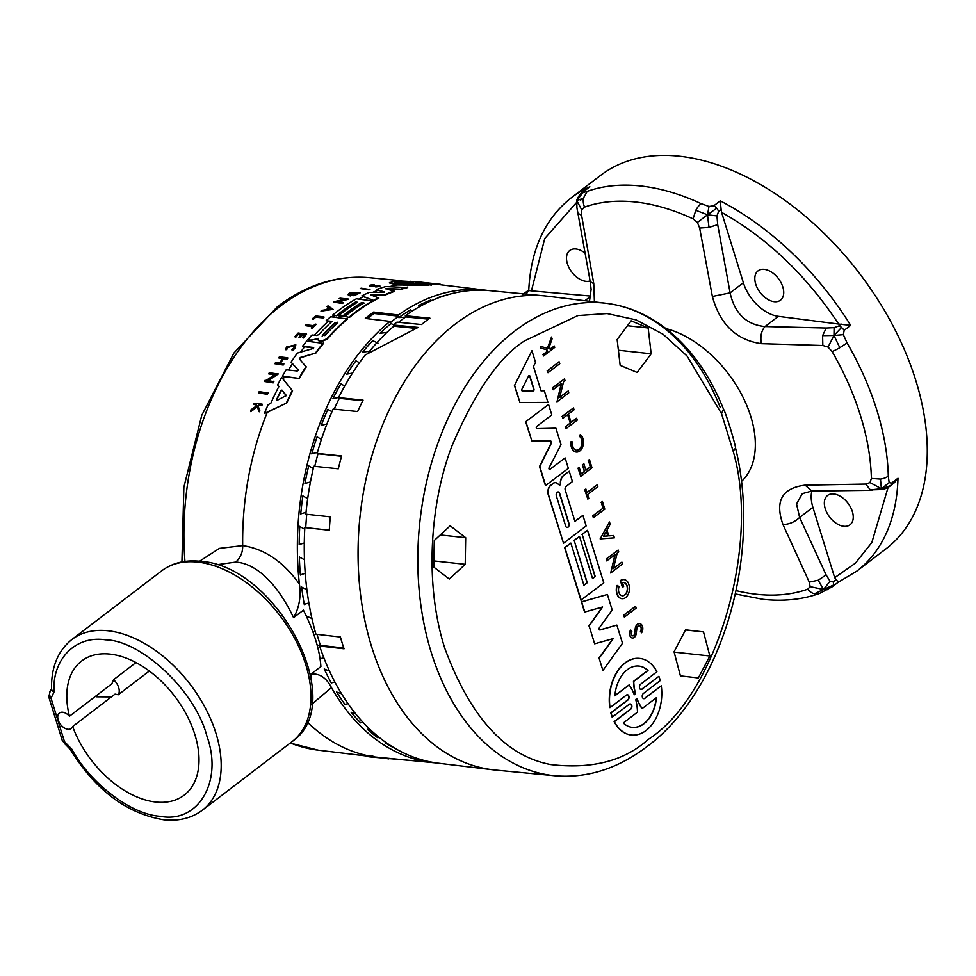 <?xml version="1.0" encoding="UTF-8"?>
<svg xmlns="http://www.w3.org/2000/svg" width="976" height="976" viewBox="0 0 976 976"><rect width="100%" height="100%" fill="white"/><g stroke="black" fill="none" stroke-linecap="round" stroke-linejoin="round"><path stroke-width="1.46" d="M554.844 775.749L495.515 770.076A238.364 160.65 -83.8 0 1 492.868 769.796A238.364 160.65 -83.8 0 1 359.253 582.074A238.364 160.65 -83.8 0 1 455.17 324.13A238.364 160.65 -83.8 0 1 544.108 295.838A238.364 160.65 -83.8 0 1 546.755 296.118L605.925 303.255C624.847 305.586 642.598 312.393 659.203 323.654C686.97 342.93 708.393 371.417 723.497 409.139L721.532 413.653L733.135 451.132L735.55 448.069C761.963 555.137 721.984 691.764 646.82 746.713C617.723 768.771 587.064 778.458 554.844 775.749L554.844 775.749A237.632 160.162 -83.8 0 1 419.168 590.248A237.632 160.162 -83.8 0 1 514.62 331.181A237.632 160.162 -83.8 0 1 605.925 303.255L605.925 303.255A237.632 160.162 -83.8 0 1 720.178 407.26M764.257 269.339A18.471 11.48 52.6 0 1 781.056 282.711A18.471 11.48 52.6 0 1 780.422 300.23A18.471 11.48 52.6 0 1 774.273 301.694A18.471 11.48 52.6 0 1 757.535 288.432A18.471 11.48 52.6 0 1 757.986 270.901A18.471 11.48 52.6 0 1 764.257 269.339M590.09 280.929A18.471 11.48 52.6 0 1 585.954 281.332A18.471 11.48 52.6 0 1 569.215 268.071A18.471 11.48 52.6 0 1 569.667 250.539A18.471 11.48 52.6 0 1 575.938 248.978A18.471 11.48 52.6 0 1 584.929 252.979M833.785 493.954A18.471 11.48 52.6 0 1 850.584 507.325A18.471 11.48 52.6 0 1 849.95 524.844A18.471 11.48 52.6 0 1 843.801 526.296A18.471 11.48 52.6 0 1 827.062 513.034A18.471 11.48 52.6 0 1 827.514 495.503A18.471 11.48 52.6 0 1 833.785 493.954M838.177 582.269L856.794 571.143L886.025 548.78A235.009 146.156 -127.4 0 0 892.955 325.74A235.009 146.156 -127.4 0 0 679.552 156.209A235.009 146.156 -127.4 0 0 600.545 175.399L571.302 197.75C544.986 218.624 530.81 249.356 528.772 289.957L524.832 292.959A6.71 4.172 -127.4 0 0 524.612 293.154L523.697 293.886M582.709 192.797L576.828 200.666L583.428 198.14L587.235 191.357L582.709 192.797L582.892 191.991C580.964 192.955 579.024 195.395 577.072 199.299L576.731 200.788L577.072 199.299M583.428 198.14A13.432 10.309 70.5 0 0 584.539 207.107L581.745 209.913L581.586 215.293L593.762 283.638L590.224 281.661L591.114 289.396L589.492 301.279M594.408 301.865L593.762 283.638M544.108 295.838L489.793 290.641A237.693 160.198 96.2 0 0 405.308 315.748L429.891 318.152A237.998 160.406 96.2 0 0 425.682 321.25A237.998 160.406 96.2 0 0 421.534 324.532L396.951 322.129A237.693 160.198 96.2 0 0 393.499 325.02L418.07 327.424L365.219 354.971A237.693 160.198 96.2 0 0 338.574 397.622L363.06 400.136A237.998 160.406 96.2 0 0 357.643 411.543L333.158 409.042A237.693 160.198 96.2 0 0 317.151 453.401L341.624 455.975A237.998 160.406 96.2 0 0 338.294 468.822L313.821 466.235A237.693 160.198 96.2 0 0 305.854 514.193L330.303 516.853A237.998 160.406 96.2 0 0 329.29 530.236L304.829 527.577A237.693 160.198 96.2 0 0 315.943 634.217L340.404 637.035A237.998 160.406 96.2 0 0 344.052 648.796L319.579 645.99A237.693 160.198 96.2 0 0 438.7 763.256L492.868 769.796M405.382 317.139L398.794 317.603M632.375 637.987A4.746 3.196 -83.8 0 1 632.253 637.975L632.497 637.999A4.746 3.196 -83.8 0 0 636.169 633.814L636.852 628.69A3.392 2.281 -83.8 0 1 638.194 626.092A3.392 2.281 -83.8 0 1 639.475 625.689A3.392 2.281 -83.8 0 1 641.317 627.824A3.392 2.281 -83.8 0 1 640.659 631.362L640.415 631.338A3.392 2.281 96.2 0 0 641.086 627.885A3.392 2.281 96.2 0 0 639.353 625.689M632.704 635.84A2.66 1.793 96.2 0 0 634.644 633.424L635.23 628.544A5.441 3.672 -83.8 0 1 637.389 624.274A5.441 3.672 -83.8 0 1 639.451 623.627A5.441 3.672 -83.8 0 1 639.573 623.64M634.644 633.424L635.474 628.568A5.441 3.672 -83.8 0 1 637.633 624.298A5.441 3.672 -83.8 0 1 639.695 623.652A5.441 3.672 -83.8 0 1 642.659 627.08A5.441 3.672 -83.8 0 1 641.586 632.753L640.659 631.362M640.415 631.338L641.586 632.753M559.48 485.048A1.33 0.891 96.2 0 0 560.37 483.315A7.601 5.124 -83.8 0 1 563.457 475.458A7.601 5.124 -83.8 0 1 563.738 475.251L569.24 471.249L572.436 481.571L566.08 486.426A2.562 1.72 -83.8 0 0 565.189 489.891L574.949 521.428L582.892 515.352L586.173 525.918L563.518 543.242L548.512 494.759A7.088 4.782 -83.8 0 1 551.001 485.182L553.575 483.205A5.929 3.989 -83.8 0 1 555.564 482.693A5.929 3.989 -83.8 0 1 556.967 483.242L559.285 484.95A1.33 0.891 -83.8 0 0 560.614 483.34A7.601 5.124 -83.8 0 1 563.701 475.483A7.601 5.124 -83.8 0 1 563.994 475.275M536.898 428.647L537.044 428.659A1.208 0.817 -83.8 0 1 536.776 426.378L551.794 414.898L548.561 404.442L525.661 421.742L548.561 404.442M612.391 717.177A38.528 25.962 -83.8 0 1 611.061 712.883L610.817 712.846A38.528 25.962 -83.8 0 0 612.147 717.153L629.252 704.282A2.769 1.867 -83.8 0 1 629.264 704.282A2.769 1.867 -83.8 0 1 630.313 703.952A2.769 1.867 -83.8 0 1 631.887 706.124A2.769 1.867 -83.8 0 1 630.764 709.137A2.769 1.867 -83.8 0 1 630.764 709.149L630.52 709.125A2.769 1.867 96.2 0 0 631.643 706.197A2.769 1.867 96.2 0 0 630.191 703.952M643.696 698.67A2.769 1.867 96.2 0 0 644.624 698.328L644.868 698.352A2.769 1.867 -83.8 0 1 644.868 698.365A2.769 1.867 -83.8 0 1 643.818 698.682A2.769 1.867 -83.8 0 1 642.245 696.51A2.769 1.867 -83.8 0 1 643.367 693.497L660.227 680.601A38.528 25.962 -83.8 0 0 658.898 676.295L642.037 689.19A2.794 1.879 -83.8 0 1 640.988 689.52A2.794 1.879 -83.8 0 1 639.402 687.336A2.794 1.879 -83.8 0 1 640.524 684.298L656.909 671.769A38.528 25.962 -83.8 0 0 639.78 658.422A38.528 25.962 -83.8 0 0 625.201 662.972A38.528 25.962 -83.8 0 0 610.024 707.624L626.409 695.095A2.794 1.879 -83.8 0 1 627.47 694.766A2.794 1.879 -83.8 0 1 629.044 696.949A2.794 1.879 -83.8 0 1 627.922 699.987L627.678 699.963A2.794 1.879 96.2 0 0 628.8 697.01A2.794 1.879 96.2 0 0 627.336 694.753M610.024 707.624L609.78 707.6A38.528 25.962 -83.8 0 1 624.945 662.948A38.528 25.962 -83.8 0 1 639.536 658.397A38.528 25.962 -83.8 0 1 639.658 658.41M528.894 375.662A1.135 0.769 96.2 0 0 528.602 376.028L521.879 389.278A1.135 0.769 96.2 0 0 522.428 391.034L533.201 390.9A1.135 0.769 96.2 0 0 533.97 389.241L529.907 376.114A1.135 0.769 96.2 0 0 528.894 375.662M557.272 492.258A2.672 1.806 96.2 0 0 556.332 495.869L565.69 526.101A2.672 1.806 96.2 0 0 567.068 527.491A2.672 1.806 96.2 0 0 568.788 526.271A2.672 1.806 96.2 0 0 569.02 523.551L559.663 493.331A2.672 1.806 96.2 0 0 558.284 491.941A2.672 1.806 96.2 0 0 557.272 492.258M633.729 681.394L648.015 670.475A30.829 20.777 96.2 0 0 638.963 666.083A30.829 20.777 96.2 0 0 627.287 669.731A30.829 20.777 96.2 0 0 614.868 695.815L629.154 684.896A44.628 30.073 -83.8 0 1 634.046 694.204A1.074 0.72 96.2 0 0 635.376 693.192A44.628 30.073 -83.8 0 1 633.729 681.394L633.485 681.37A44.628 30.073 96.2 0 0 635.12 693.167L635.376 693.192M636.315 698.889A1.098 0.732 96.2 0 0 635.913 700.292A44.628 30.073 -83.8 0 1 637.499 712.114L623.274 722.984A30.829 20.777 96.2 0 0 632.326 727.376A30.829 20.777 96.2 0 0 656.421 697.645L642.196 708.515A44.628 30.073 -83.8 0 1 637.267 699.255A1.098 0.732 96.2 0 0 636.315 698.889M632.204 727.364A30.829 20.777 96.2 0 0 656.153 697.852M637.267 699.255L637.023 699.231A44.628 30.073 96.2 0 0 641.952 708.491L642.196 708.515M634.449 694.668A1.074 0.72 96.2 0 0 635.12 693.167M633.485 681.37L647.759 670.451A30.829 20.777 96.2 0 0 638.829 666.071M614.892 695.583L629.154 684.896M566.946 527.467A2.672 1.806 96.2 0 0 568.776 523.526L559.419 493.307A2.672 1.806 96.2 0 0 558.162 491.928M522.245 390.998L532.957 390.876A1.135 0.769 96.2 0 0 533.726 389.217L529.651 376.077A1.135 0.769 96.2 0 0 529.199 375.528M603.632 536.214L607.731 535.897L606.316 531.322M607.731 535.897L606.474 531.054L603.607 536.263L607.987 535.934M644.868 698.352L661.264 685.823A38.528 25.962 -83.8 0 1 631.509 735.038A38.528 25.962 -83.8 0 1 614.368 721.679L630.764 709.149M611.061 712.883L627.922 699.987M549.5 469.517A1.208 0.817 96.2 0 0 549.842 469.371L565.116 457.915L568.349 468.358L545.45 485.658L539.521 466.516L550.964 443.482A1.659 1.11 96.2 0 0 550.379 440.969L531.835 440.908L525.905 421.766M550.427 440.969A1.659 1.11 -83.8 0 1 551.22 443.507L550.964 443.482M545.694 485.682L539.777 466.54L551.22 443.507M550.086 469.395A1.208 0.817 -83.8 0 1 549.11 467.663L561.005 444.641L555.905 428.171L537.044 428.659M584.831 612.098L581.672 601.887L607.389 594.482L612.196 610.012L599.41 627.727A1.342 0.903 -83.8 0 0 600.106 629.971L616.869 625.091L622.493 643.257L602.9 670.5L599.118 658.239L613.221 638.609L594.64 643.806L589.114 625.945L602.595 606.987L584.587 612.074L581.415 601.863L607.389 594.482M581.135 600.155L564.872 547.646L570.862 543.071L583.916 585.258L587.247 582.721L574.193 540.521L579.512 536.446L592.578 578.646L595.238 576.609L582.184 534.409L587.528 530.322L603.778 582.831L580.879 600.118L564.628 547.621L570.862 543.071M531.932 350.726L535.531 362.34L533.457 366.439L540.997 390.815L544.327 390.778L547.926 402.393L519.952 402.515L514.608 385.239L531.932 350.726L514.608 385.239M622.481 582.672L623.652 586.454L622.468 587.357L620.431 580.757A9.601 6.466 -83.8 0 1 624.067 579.622A9.601 6.466 -83.8 0 1 628.41 583.099L629.386 586.259A9.601 6.466 -83.8 0 1 622.005 598.703A9.601 6.466 -83.8 0 1 617.271 585.454L619.028 586.588A6.661 4.49 -83.8 0 0 622.31 595.787A6.661 4.49 -83.8 0 0 627.495 589.65A6.661 4.49 -83.8 0 0 623.749 582.538A6.661 4.49 -83.8 0 0 622.481 582.672M553.258 389.753L552.684 387.899L564.47 378.883L565.055 380.738L563.518 381.921L559.675 397.488L568.215 390.961L568.788 392.828L557.003 401.844L561.554 383.422L553.014 389.729L552.44 387.875L564.47 378.883M606.962 560.919L606.389 559.065L618.174 550.049L618.747 551.904L617.21 553.075L613.367 568.642L621.907 562.115L622.493 563.994L610.708 573.01L615.246 554.575L606.718 560.895L606.145 559.028L618.174 550.049M607.011 530.066L608.804 535.873L613.672 535.507L614.392 537.825L600.155 538.898L609.475 521.953L610.195 524.283L607.011 530.066M574.047 409.786L568.496 414.031L571.106 422.474L576.657 418.228L577.231 420.107L566.019 428.671L565.446 426.793L570.435 422.974L567.825 414.544L562.835 418.362L562.249 416.484L573.461 407.907L574.047 409.786M579.195 467.455L581.196 473.921L584.539 471.359L582.538 464.893L583.916 463.844L585.917 470.31L590.468 466.821L588.467 460.367L589.467 459.598L591.993 467.785L580.781 476.349L578.256 468.175L579.195 467.455L578.256 468.175M632.497 637.999A4.746 3.196 -83.8 0 1 629.935 635.071A4.746 3.196 -83.8 0 1 630.789 630.154L631.826 631.521A2.66 1.793 -83.8 0 0 631.399 634.254A2.66 1.793 -83.8 0 0 632.826 635.852A2.66 1.793 -83.8 0 0 634.888 633.461M546.95 349.774L541.119 348.2L540.558 346.419L547.634 348.322L551.525 337.037L552.087 338.867L548.695 348.603L550.33 349.042L554.295 346.004L554.734 347.419L543.522 355.984L543.083 354.581L547.414 351.275L546.95 349.774L540.863 348.176L540.558 346.419M571.314 441.689L572.546 441.957A7.235 4.88 -83.8 0 0 576.548 450.204A7.235 4.88 -83.8 0 0 581.977 444.69A7.235 4.88 -83.8 0 0 579.622 436.357L580.208 434.649A9.101 6.137 -83.8 0 1 583.184 445.129A9.101 6.137 -83.8 0 1 576.352 452.047A9.101 6.137 -83.8 0 1 571.314 441.689L571.07 441.664A9.101 6.137 -83.8 0 0 576.096 452.022L576.352 452.047M585.868 489.013L586.991 492.636L597.263 484.779L597.837 486.658L587.576 494.503L588.772 498.382L587.833 499.114L584.929 489.732L585.868 489.013L584.929 489.732M593.591 517.744L593.005 515.84L603.107 508.118L601.326 502.372L602.436 501.53L604.803 509.179L593.347 517.719L592.761 515.816L603.107 508.118M624.359 617.137L623.786 615.27L635.571 606.255L636.145 608.121L624.359 617.137L623.542 615.246L635.571 606.255M559.199 361.84L559.773 363.694L547.987 372.71L547.414 370.856L558.955 361.815L547.414 370.856M890.576 485.609A6.71 4.172 -127.4 0 0 891.527 483.144L889.148 482.644L881.413 488.72L890.576 485.609A6.71 4.172 -127.4 0 1 890.356 485.804L890.356 485.804C889.587 486.865 883.036 489.842 882.463 489.513L881.413 488.72L870.348 489.867L882.463 489.513M716.713 208.181A6.71 4.172 -127.4 0 0 713.81 205.777L709.003 206.461L707.502 214.793L716.713 208.181A6.71 4.172 -127.4 0 1 718.568 211.56L721.142 209.584L721.593 212.353C767.356 238.12 806.383 275.354 838.665 324.069L850.657 325.337A235.009 146.156 -127.4 0 0 720.239 200.861L721.142 209.584M617.137 339.526L631.13 320.836L648.149 327.973L651.163 353.788L637.157 372.466L620.15 365.341L617.137 339.526M627.47 325.728L648.149 327.973M618.394 350.238L651.163 353.788M698.328 677.954L680.418 675.868L674.05 651.797L685.579 629.825L703.489 631.911L709.869 655.982L698.328 677.954M685.506 629.971L703.489 631.911M674.135 652.127L709.869 655.982M449.277 579.024L433.795 567.129L434.247 540.509L450.192 525.796L465.686 537.691L465.223 564.311L449.277 579.024M440.286 534.946L465.686 537.691M433.905 560.919L465.223 564.311M610.817 712.846L627.678 699.963M640.866 689.495A2.794 1.879 96.2 0 0 641.793 689.166L658.898 676.295M644.624 698.328L661.264 685.823M631.374 735.026A38.528 25.962 -83.8 0 1 631.252 735.013A38.528 25.962 -83.8 0 1 614.124 721.654L614.368 721.679M614.124 721.654L630.52 709.125A2.769 1.867 96.2 0 0 630.52 709.113M536.849 428.635L555.905 428.171M549.842 469.371L565.116 457.915M525.661 421.742L531.835 440.908M599.74 629.959A1.342 0.903 96.2 0 0 599.862 629.947L616.869 625.091M599.118 658.239L602.9 670.5M598.861 658.214L612.891 638.707M589.114 625.945L594.64 643.806M588.87 625.921L602.265 607.084M563.518 543.242L548.256 494.734A7.088 4.782 -83.8 0 1 550.745 485.157L553.575 483.205M553.331 483.181A5.929 3.989 -83.8 0 1 555.32 482.669A5.929 3.989 -83.8 0 1 555.442 482.681M563.738 475.251L569.24 471.249M574.888 521.257L582.892 515.352M583.868 585.088L587.247 582.721M587.003 582.684L574.193 540.521M573.949 540.497L579.512 536.446M592.517 578.463L595.238 576.609M594.994 576.584L582.184 534.409M581.928 534.384L587.528 530.322M540.985 390.79L544.327 390.778M514.364 385.215L519.952 402.515M620.431 580.757L622.468 587.357M620.187 580.732A9.601 6.466 -83.8 0 1 623.823 579.598A9.601 6.466 -83.8 0 1 623.945 579.61M621.883 598.691A9.601 6.466 -83.8 0 1 621.749 598.678A9.601 6.466 -83.8 0 1 617.027 585.429L617.271 585.454M622.188 595.775A6.661 4.49 96.2 0 0 627.251 589.626A6.661 4.49 96.2 0 0 623.627 582.538M559.736 397.22L568.215 390.961M561.237 383.653L557.003 401.844M613.44 568.386L621.907 562.115M614.941 554.819L610.708 573.01M608.792 535.824L613.672 535.507M609.475 521.953L600.155 538.898M571.045 422.291L576.657 418.228M565.446 426.793L566.019 428.671M565.202 426.768L570.435 422.974M570.191 422.95L567.629 414.69M562.249 416.484L562.835 418.362M562.005 416.459L573.461 407.907M581.147 473.738L584.539 471.359M584.295 471.335L582.538 464.893M582.294 464.869L583.916 463.844M585.868 470.139L590.468 466.821M590.224 466.796L588.467 460.367M588.223 460.33L589.467 459.598M578.012 468.151L580.781 476.349M632.253 637.975A4.746 3.196 -83.8 0 1 629.691 635.047A4.746 3.196 -83.8 0 1 630.545 630.13L630.789 630.154M547.402 348.261L551.525 337.037M550.122 348.993L554.295 346.004M543.083 354.581L543.522 355.984M542.839 354.556L547.414 351.275M547.17 351.25L546.706 349.75M576.426 450.18A7.235 4.88 96.2 0 0 581.757 444.58A7.235 4.88 96.2 0 0 579.378 436.333L579.622 436.357M579.378 436.333L580.208 434.649M586.942 492.453L597.263 484.779M584.685 489.708L587.833 499.114M602.863 508.093L601.326 502.372M601.082 502.347L602.436 501.53M547.17 370.831L547.987 372.71M890.063 485.987A6.71 4.172 -127.4 0 0 890.356 485.804L894.284 482.791L897.981 478.216L891.527 483.144M843.337 334.67L847.083 342.942L839.799 347.7L833.98 335.476L843.337 334.67L844.203 330.278L841.605 327.424A6.71 4.172 -127.4 0 0 838.567 326.094L834.09 327.643L826.221 328.021L822.609 335.646L822.829 345.492L828.063 347.078L833.98 335.476L841.605 327.424M526.698 294.41L527.003 292.41A6.71 4.172 -127.4 0 0 524.832 292.959L522.868 294.63M716.945 215.903L707.502 214.793L695.815 210.291L693.07 218.844L697.401 222.418L699.658 228.055L708.991 227.384L717.702 224.663L716.945 215.903L718.568 211.56M367.83 353.349A236.351 159.295 -83.8 0 1 393.865 326.204L393.499 325.02M415.898 328.351L393.865 326.204M398.586 322.3A236.351 159.295 -83.8 0 1 405.674 316.919L405.308 315.748M428.501 319.152L405.674 316.919M319.579 645.99L320.421 645.343A236.351 159.295 -83.8 0 1 316.993 634.339M320.421 645.343L343.796 648.027M304.829 527.577L305.744 527.613A236.351 159.295 -83.8 0 1 306.757 514.291M305.744 527.613L329.29 530.175M314.736 466.333A236.351 159.295 -83.8 0 1 318.005 453.779L317.151 453.401M341.539 456.268L318.005 453.779M334.158 409.139A236.351 159.295 -83.8 0 1 339.306 398.33L338.574 397.622M362.767 400.733L339.306 398.33M430.575 300.157L431.843 300.51M421.803 305.427L419.119 305.512M410.359 310.026L412.604 310.819M390.949 323.605L393.792 324.776M386.899 332.499L380.042 333.243M372.381 340.502L377.993 343.113M369.587 351.177L362.608 352.19M355.911 360.864L359.497 362.682M352.458 373.1L346.834 374.113M340.868 383.91L344.748 385.984M338.66 397.439L332.95 398.635M327.851 409.395L331.986 411.689M326.923 423.999L321.226 425.353M317.066 436.882L321.433 439.346M317.456 452.327L311.844 453.791M308.697 465.906L313.296 468.492M310.453 481.937L304.976 483.486M302.902 495.954L307.696 498.614M306.037 512.327L300.73 513.901M299.766 526.515L304.744 529.199M304.292 542.973L299.181 544.535M299.339 557.089L304.475 559.736M305.244 573.351L300.364 574.852M301.645 587.125L306.903 589.699M308.867 602.948L304.256 604.339M306.635 616.124L311.954 618.552M315.102 631.252L312.918 631.875M317.054 644.782L319.689 645.905M323.837 657.775L320.079 658.776M324.276 669.036L329.473 671.049M334.902 682.053L331.279 682.907M336.622 692.045L341.563 693.765M348.054 703.696L344.882 704.306M351.043 712.224L355.484 713.578M363.011 722.289L360.425 722.655M367.586 729.292L370.831 730.146M379.322 737.502L377.639 737.636M386.252 742.992L386.886 743.139M822.609 335.646L833.98 335.476L834.09 327.643M838.164 582.282L831.833 587.04L833.394 585.112A6.71 4.172 -127.4 0 0 833.211 581.928L830.027 581.245L826.111 574.901L818.205 580.232L809.25 582.099L810.153 586.661L823.488 589.467L830.027 581.245M833.394 585.112L823.488 589.467L818.205 580.232M708.991 227.384L707.502 214.793L697.401 222.418M870.019 482.595L881.413 488.72L880.462 479.082L871.385 478.411L870.019 482.595L865.724 484.072L870.348 489.867M827.636 589.675L823.488 589.467L814.533 593.798L819.254 593.567L832.357 586.722M581.745 209.913L576.828 200.666L576.889 207.461L590.224 281.661M819.254 593.567L819.254 593.567C801.979 599.606 783.228 601.533 763 599.325L735.44 593.994M577.792 213.207L581.586 215.293M889.148 482.644L888.294 476.105A13.432 7.991 -1.4 0 1 880.462 479.082M839.799 347.7A13.432 2.135 150 0 1 832.113 351.543L828.063 347.078M814.533 593.798A13.432 10.309 -109.5 0 1 807.713 589.187L810.153 586.661M709.003 206.461L701.146 203.667A13.432 6.771 -65.1 0 0 695.815 210.291M865.724 484.072L805.176 485.157C782.069 487.963 774.676 501.091 782.972 524.539L809.25 582.099M699.658 228.055L712.37 296.46C719.971 324.361 736.307 340.099 761.365 343.662L822.829 345.492M782.972 524.539C789.242 524.332 794.793 521.989 799.625 517.475L796.538 503.945L802.321 493.636L811.715 491.062L805.176 485.157M888.111 487.329L871.824 542.546L855.464 563.115L834.687 577.694L838.25 582.123M530.114 290.689L531.432 290.86L544.754 238.498L576.572 202.483M588.552 187.66L589.846 186.77A235.009 146.156 -127.4 0 0 571.302 197.75M761.365 343.662C760.121 336.476 761.329 330.779 765.013 326.557C746.323 324.715 734.684 313.479 730.097 292.873L717.702 224.663M712.37 296.46L730.097 292.873L743.37 282.723L721.593 212.353M834.687 577.694L812.898 507.325A35.246 21.923 52.6 0 1 811.849 491.062M590.809 296.07L531.432 290.86M838.665 324.069L778.372 316.346A35.246 21.923 52.6 0 1 743.37 282.723M51.508 689.385L50.349 690.398L51.472 689.471A6.71 4.172 52.6 0 1 51.472 689.471A6.71 5.234 61.5 0 0 51.033 698.218L64.489 741.687L71.76 749.08C89.755 782.545 130.406 814.533 160.223 816.302C197.872 823.793 223.492 781.715 206.888 736.075C195.395 690.984 141.056 640.256 105.591 639.841C74.859 635.071 51.887 660.179 54.07 691.923A6.71 4.002 178.7 0 1 51.533 688.885L51.813 689.251M135.969 662.558L113.57 679.686L111.85 683.81L69.442 716.238A84.436 52.509 52.6 0 1 81.618 660.996A84.436 52.509 52.6 0 1 110.007 654.103A84.436 52.509 52.6 0 1 186.684 715.018A84.436 52.509 52.6 0 1 184.196 795.147A84.436 52.509 52.6 0 1 155.806 802.04A84.436 52.509 52.6 0 1 72.639 726.534L115.034 694.119L118.242 694.778L149.316 671.024M72.639 726.534A9.736 6.051 52.6 0 1 71.248 728.499A9.736 6.051 52.6 0 1 67.978 729.304A9.736 6.051 52.6 0 1 59.133 722.277A9.736 6.051 52.6 0 1 59.426 713.029A9.736 6.051 52.6 0 1 62.696 712.236A9.736 6.051 52.6 0 1 69.442 716.238M110.386 696.876A9.736 6.051 -127.4 0 0 110.983 696.913A9.736 6.051 -127.4 0 0 111.398 696.901M390.046 321.385L365.305 318.457A237.998 160.406 -83.8 0 1 369.465 315.175A237.998 160.406 -83.8 0 1 373.662 312.064L398.403 315.004L398.769 316.175A236.351 159.295 96.2 0 0 390.412 322.568L390.046 321.385A237.693 160.198 96.2 0 0 299.412 584.099C301.169 596.641 299.217 607.841 293.569 617.686L303.426 610.146C313.93 631.179 319.75 649.992 320.897 666.571L311.039 674.111L311.271 679.32M334.744 315.651L332.621 315.138A238.705 160.881 -83.8 0 1 356.374 298.79L373.235 301.047A238.181 160.528 96.2 0 0 354.508 313.406A238.181 160.528 96.2 0 0 349.481 317.407L344.918 316.468A238.705 160.881 -83.8 0 1 363.889 302.914L361.425 302.658A238.705 160.881 96.2 0 0 342.466 316.212L338.538 315.785A238.705 160.881 -83.8 0 1 357.497 302.231L355.532 302.011A238.705 160.881 96.2 0 0 336.574 315.565L334.744 315.651A238.364 160.65 96.2 0 0 333.121 317.005M364.011 303.329L361.547 303.036A238.266 160.589 96.2 0 0 347.615 312.588A238.266 160.589 96.2 0 0 342.588 316.59L338.538 315.785M357.606 302.572L355.63 302.328A238.339 160.637 96.2 0 0 341.698 311.893A238.339 160.637 96.2 0 0 336.671 315.882M314.357 335.232A238.364 160.65 -83.8 0 1 328.265 321.263L326.143 320.75A238.705 160.881 -83.8 0 1 330.705 316.749L347.566 319.006A238.181 160.528 96.2 0 0 327.18 339.136L321.409 341.649L319.494 341.429L318.335 340.185M318.396 338.745L309.941 340.282A238.364 160.65 96.2 0 0 309.002 341.393M300.559 352.129A238.364 160.65 96.2 0 1 304.634 346.785L302.511 346.26A238.705 160.881 -83.8 0 1 306.659 341.136L323.52 343.406A238.181 160.528 96.2 0 0 315.98 352.97L300.425 357.789L299.449 359.18M299.339 358.826L306.244 367.013A238.181 160.528 96.2 0 0 299.29 378.456L284.541 376.699A238.364 160.65 96.2 0 0 283.15 379.164M279.014 386.752L277.611 384.873A238.705 160.881 -83.8 0 1 281.686 377.431L292.568 390.888A238.181 160.528 96.2 0 0 286.81 402.905L267.253 412.36A238.364 160.65 96.2 0 0 242.682 545.596C264.398 548.841 283.308 561.676 299.412 584.099M487.658 290.458A237.693 160.198 96.2 0 0 485.536 290.177A237.693 160.198 96.2 0 0 398.403 315.004M440.408 284.284L433.564 284.663M421.059 283.125L433.503 284.467L428.196 284.711M423.45 284.15L416.13 283.125M416.093 283.345L428.342 285.187L396.89 284.955A238.364 160.65 96.2 0 0 389.558 286.627M372.747 292.336A238.364 160.65 96.2 0 1 378.224 290.189L376.687 289.457A238.705 160.881 -83.8 0 1 385.752 286.554L407.663 287.554A238.181 160.528 96.2 0 0 401.441 289.177L385.764 288.823M401.441 289.177L385.666 288.493L394.231 291.482A238.181 160.528 96.2 0 0 385.496 294.947L370.551 295.094M385.496 294.947L370.453 294.764L378.871 298.058A238.181 160.528 96.2 0 0 374.052 300.596L363.414 296.667A238.364 160.65 96.2 0 0 358.924 299.059M311.039 674.111C319.469 673.196 326.277 677.698 331.462 687.616A237.693 160.198 96.2 0 0 434.43 762.793A237.693 160.198 96.2 0 0 436.577 762.976M331.462 687.616L311.881 704.135M307.172 721.972A238.364 160.65 96.2 0 0 375.199 757.022L434.43 762.793M293.569 617.686C280.112 589.04 259.226 563.75 235.838 562.066L216.416 564.787M372.844 756.01C366 755.9 366.781 756.241 375.199 757.022M328.888 308.257L326.997 306.61A238.705 160.881 -83.8 0 1 328.046 305.866L333.182 309.392L320.97 311.149A238.705 160.881 96.2 0 1 321.995 310.344L326.167 309.746A238.705 160.881 -83.8 0 1 328.753 307.806L326.997 306.61M333.182 309.392L320.97 311.149M363.414 296.667L361.864 295.862A238.705 160.881 -83.8 0 1 369.306 292.385L383.336 292.251M396.89 284.955L389.595 282.991L393.584 280.917L408.31 282.076L395.866 280.734L419.973 282.064L440.408 284.297L423.828 283.418M406.48 282.284L403.869 282.027M369.977 289.53A238.266 160.589 96.2 0 0 369.062 289.872L360.242 288.542A238.705 160.881 -83.8 0 1 361.157 288.201L369.977 289.53M373.491 286.432L376.553 286.029L373.491 286.432C369.611 286.7 368.538 286.432 370.27 285.602M373.357 285.98C369.465 286.236 368.379 285.944 370.111 285.102L374.101 284.663L371.209 285.687M376.407 285.809C381.14 285.883 380.933 286.261 375.76 286.968L376.138 286.261C379.005 285.858 379.103 285.639 376.419 285.602C379.103 285.639 379.005 285.858 376.138 286.261M344.223 299.644L339.148 298.68A238.705 160.881 -83.8 0 1 340.026 298.18L348.725 299.12L337.025 301.84L343.137 302.511A238.705 160.881 96.2 0 0 342.283 303.048L333.585 302.109A238.705 160.881 96.2 0 1 334.439 301.572L345.455 299.364L339.148 298.68M348.725 299.12L338.367 301.987M343.137 302.511L343.259 302.889A238.266 160.589 96.2 0 0 342.405 303.438L333.585 302.109M353.251 293.91L353.385 294.337A238.217 160.552 96.2 0 0 350.25 295.923L348.322 295.081L350.116 295.484A238.705 160.881 -83.8 0 1 353.251 293.91L352.373 293.813A238.705 160.881 96.2 0 0 350.579 294.703L349.994 294.264M348.188 294.618L349.03 293.386A238.705 160.881 -83.8 0 1 350.543 292.666L360.193 292.837L353.861 295.74L353.849 294.764L358.241 292.751L351.055 293.154L350.579 294.703M358.229 292.971L351.201 293.63L350.713 295.155M373.015 756.559C366.159 756.449 366.927 756.717 375.309 757.376L407.59 760.231M379.993 286.041L373.686 285.407M294.837 345.565L287.53 347.578L286.712 349.676L287.383 347.102L294.789 345.345L294.032 347.81L291.885 349.701L292.312 350.689L291.885 349.701M286.712 349.676L285.504 349.664L286.529 347.005L295.838 344.809L295.008 348.298L292.312 350.689M295.838 344.809L294.886 347.907L292.19 350.274M113.57 679.686A11.749 7.308 52.6 0 1 118.242 694.778M64.489 741.687A6.71 2.965 119.6 0 0 65.355 744.322L62.257 740.479A6.71 2.672 -17.2 0 0 64.489 741.687M396.317 749.068A235.009 158.393 -83.8 0 1 385.154 742.785M377.846 737.795A235.009 158.393 -83.8 0 1 367.305 729.231M360.595 722.813A235.009 158.393 -83.8 0 1 351.031 712.199M345.016 704.477A235.009 158.393 -83.8 0 1 336.586 691.996M331.376 683.102A235.009 158.393 -83.8 0 1 324.239 668.963M306.891 617.283A235.009 158.393 -83.8 0 1 306.61 615.99M304.292 604.547A235.009 158.393 -83.8 0 1 301.633 586.979M300.449 575.023L300.388 575.047A235.009 158.393 -83.8 0 1 299.339 556.918M299.181 544.718A235.009 158.393 -83.8 0 1 299.778 526.345M300.706 514.084A235.009 158.393 -83.8 0 1 302.926 495.771M304.939 483.645A235.009 158.393 -83.8 0 1 308.745 465.711M311.795 453.95A235.009 158.393 -83.8 0 1 317.127 436.699M321.177 425.487A235.009 158.393 -83.8 0 1 327.936 409.212M332.901 398.745A235.009 158.393 -83.8 0 1 340.978 383.727M346.773 374.198A235.009 158.393 -83.8 0 1 356.033 360.693M362.56 352.251A235.009 158.393 -83.8 0 1 372.844 340.49M379.993 333.28A235.009 158.393 -83.8 0 1 391.12 323.459M398.781 317.603A235.009 158.393 -83.8 0 1 410.567 309.904M418.582 305.512A235.009 158.393 -83.8 0 1 430.819 300.059M439.078 297.192A235.009 158.393 -83.8 0 1 445.349 295.447M199.568 561.224L219.405 548.378L242.682 545.596C242.89 551.977 240.621 557.467 235.838 562.066M398.769 316.175L374.113 313.516A236.351 159.295 96.2 0 0 367.257 318.688M267.253 412.36L264.459 413.397A238.705 160.881 -83.8 0 1 268.119 404.625L270.779 403.356A238.705 160.881 -83.8 0 1 278.916 386.423L277.611 384.873M284.541 376.699L282.418 376.15A238.705 160.881 -83.8 0 1 286.188 369.806L297.277 371.002L298.327 369.953M302.511 346.26L313.601 347.468L313.076 348.505L297.338 353.092A238.705 160.881 -83.8 0 0 291.092 362.108L292.458 363.78A238.364 160.65 96.2 0 0 288.493 370.05M309.941 340.282L307.818 339.758L311.698 340.173L318.274 338.367L318.383 340.587M275.086 374.967L268.644 373.845A238.705 160.881 -83.8 0 1 269.315 372.698L278.148 374.052L267.766 381.055M278.014 373.637L267.619 380.567L273.866 381.64A238.278 160.589 96.2 0 0 273.207 382.848L264.386 381.482A238.705 160.881 -83.8 0 1 265.033 380.286L266.167 380.408L274.951 374.528L268.644 373.845M287.066 359.18L286.944 358.778A238.705 160.881 -83.8 0 1 287.652 357.741L287.774 358.143A238.266 160.589 96.2 0 0 287.066 359.18L283.394 358.826A238.229 160.552 96.2 0 0 280.502 363.182M283.394 358.826L283.26 358.387A238.705 160.881 96.2 0 0 280.1 363.145L283.906 363.938A238.266 160.589 96.2 0 0 283.211 365.024L274.817 363.719A238.705 160.881 -83.8 0 1 275.513 362.645L279.612 363.084A238.705 160.881 -83.8 0 1 282.772 358.326L278.672 357.887A238.705 160.881 -83.8 0 1 279.38 356.85L287.652 357.741M282.906 358.778L278.672 357.887M301.694 334.658L298.351 334.341A238.181 160.515 96.2 0 0 295.728 337.318L294.85 336.769A238.705 160.881 -83.8 0 1 298.168 333.011L306.562 334.292A238.266 160.589 96.2 0 0 303.243 338.05L302.426 337.586L303.243 338.05M305.171 335L302.706 334.768A238.229 160.552 96.2 0 0 300.083 337.745L298.937 337.22A238.705 160.881 -83.8 0 1 301.56 334.231L298.205 333.865A238.705 160.881 96.2 0 0 295.582 336.854L294.85 336.769M257.237 406.931L250.747 411.628L257.237 406.931L259.238 411.787A238.266 160.589 96.2 0 1 259.799 410.42L257.993 405.943A238.705 160.881 -83.8 0 1 258.469 404.82L261.666 405.162A238.705 160.881 -83.8 0 1 262.117 404.125L262.251 404.576A238.266 160.589 96.2 0 0 261.812 405.626L258.628 405.321A238.229 160.552 96.2 0 0 258.176 406.37M256.944 406.211L256.481 405.113L253.394 404.271A238.705 160.881 -83.8 0 1 253.845 403.234L262.117 404.125M312.906 326.826L305.207 325.606A238.705 160.881 -83.8 0 1 306 324.825L313.577 325.642A238.705 160.881 -83.8 0 1 315.211 324.056L316.029 324.508A238.266 160.589 96.2 0 0 312.088 328.424L311.271 327.96L312.088 328.424M323.886 316.858L324.008 317.237A238.266 160.589 96.2 0 0 323.178 317.944L315.748 317.224A238.181 160.528 96.2 0 0 313.272 319.42L312.308 318.859A238.705 160.881 -83.8 0 1 315.614 315.956L323.886 316.858A238.705 160.881 96.2 0 0 323.056 317.566L315.602 316.761A238.705 160.881 -83.8 0 0 313.137 318.957L313.272 319.42M268.022 392.999A238.278 160.589 96.2 0 0 267.4 394.292L258.567 392.913A238.705 160.881 -83.8 0 1 259.189 391.632L268.022 392.999M374.113 313.516L373.662 312.064M286.81 402.905L264.459 413.397M292.41 390.376A238.705 160.881 96.2 0 0 286.651 402.368M299.29 378.456L282.418 376.15M306.098 366.525A238.705 160.881 96.2 0 0 299.132 377.956M299.437 358.094L300.425 357.789M315.98 352.97L300.315 357.448M323.373 342.942A238.705 160.881 96.2 0 0 315.834 352.507M318.213 339.794L319.372 341.014L321.275 341.222L327.033 338.672A238.705 160.881 96.2 0 1 347.419 318.554M332.621 315.138L336.574 315.565M349.481 317.407L344.918 316.468M373.088 300.596A238.705 160.881 96.2 0 0 349.335 316.956M374.052 300.596L361.864 295.862M378.725 297.595A238.705 160.881 96.2 0 0 373.906 300.144M394.084 291.019A238.705 160.881 96.2 0 0 385.361 294.484M407.517 287.078A238.705 160.881 96.2 0 0 401.295 288.701M428.183 284.65L403.478 285.09L389.448 282.54M431.343 285.09L418.728 283.199M433.503 284.467L431.172 284.541M421.107 282.967L423.718 283.089M368.269 756.205L388.851 758.889M360.059 292.434L353.739 295.338M273.207 382.848L264.386 381.482M273.731 381.226A238.705 160.881 96.2 0 0 273.085 382.421M283.211 365.024L274.817 363.719M283.784 363.536A238.705 160.881 96.2 0 0 283.089 364.621M286.944 358.778L283.26 358.387M306.44 333.902A238.705 160.881 96.2 0 0 303.121 337.672M300.083 337.745L298.937 337.22M302.706 334.768L302.584 334.341A238.705 160.881 96.2 0 0 299.949 337.33M302.426 337.586A238.705 160.881 -83.8 0 1 305.049 334.609L302.584 334.341M369.306 286.188L370.111 285.102M376.26 285.37C381.018 285.48 380.799 285.87 375.638 286.554M256.481 405.113L253.394 404.271M250.564 411.055A238.705 160.881 -83.8 0 1 251.137 409.652L256.786 405.699L256.322 404.589M259.238 411.787L257.078 406.431M259.653 409.957A238.705 160.881 96.2 0 0 259.091 411.323M286.566 349.213L285.504 349.664M315.907 324.13A238.705 160.881 96.2 0 0 311.966 328.034M311.271 327.96A238.705 160.881 -83.8 0 1 312.784 326.435L305.207 325.606M313.137 318.957L312.308 318.859M369.062 289.872L360.242 288.542M369.855 289.14A238.705 160.881 96.2 0 0 368.94 289.482M267.4 394.292L258.567 392.913M267.888 392.572A238.705 160.881 96.2 0 0 267.265 393.853M307.818 339.758A238.705 160.881 -83.8 0 1 312.003 334.975L316.688 335.488L318.786 334.597A238.705 160.881 96.2 0 1 332.011 321.385L326.143 320.75M328.265 321.263L331.694 321.677M286.273 395.524L276.989 400.428L276.513 399.721A238.705 160.881 -83.8 0 1 280.893 390.607L281.954 390.095L286.249 395.39M276.989 400.428L276.635 400.111A238.315 160.613 96.2 0 1 281.015 390.986L280.893 390.607M313.198 348.908L313.601 347.468L313.076 348.505M291.092 362.108L298.351 370.087M324.91 335.573L322.458 335.305A238.705 160.881 -83.8 0 1 335.11 322.568L337.562 322.836A238.705 160.881 96.2 0 0 324.91 335.573M322.141 336.122L322.58 335.695A238.266 160.589 96.2 0 1 335.219 322.946L337.684 323.239M337.903 322.117L337.562 322.836M376.687 289.457L384.483 291.995M416.837 282.601L420.412 282.406L409.92 281.271L434.369 283.918L415.861 282.564M435.235 283.809L434.369 283.918M419.607 284.406C402.222 284.699 394.072 283.821 395.158 281.759L405.687 282.894L412.555 282.601L409.066 283.26L419.607 284.406M394.463 282.418L395.158 281.759L394.621 282.65M412.604 282.784L413.531 282.711M330.632 309.111L326.875 309.636A238.705 160.881 -83.8 0 1 329.046 308.013L330.632 309.111M286.346 395.744L282.076 390.485L281.015 390.986M292.458 363.78L298.4 370.27M304.634 346.785L313.723 347.871M378.224 290.189L384.556 292.227M405.687 282.894L395.292 282.223M416.374 284.467L409.066 283.26M405.796 283.235L410.31 283.04M329.046 308.013L329.18 308.453A238.205 160.54 96.2 0 0 327.753 309.514M330.754 309.514L329.18 308.453M401.612 284.138A238.364 160.65 -83.8 0 1 409.103 283.26M807.713 589.187A223.919 139.251 52.6 0 1 756.839 594.311A223.919 139.251 52.6 0 1 736.16 590.639M733.135 451.132C760.804 545.194 716.286 696.193 648.101 739.515C624.323 760.987 591.895 769.344 550.83 764.586C505.751 756.229 470.42 717.506 444.836 648.393C423.316 581.147 431.16 499.444 452.083 445.617C475.056 391.888 499.248 356.948 524.685 340.795L577.914 315.565L607.084 313.577L636.035 319.86L663.143 334.317L686.994 355.935L721.532 413.653M587.235 191.357A235.009 146.156 52.6 0 1 640.622 185.977A235.009 146.156 52.6 0 1 701.146 203.667M589.846 186.77L583.416 191.686M584.539 207.107A223.919 139.251 52.6 0 1 635.4 201.995A223.919 139.251 52.6 0 1 693.07 218.844M666.035 328.607A93.867 58.377 52.6 0 1 743.334 397.891A93.867 58.377 52.6 0 1 741.309 481.583M832.113 351.543A223.919 139.251 52.6 0 1 871.385 478.411M847.083 342.942A235.009 146.156 52.6 0 1 888.294 476.105M826.111 574.901L799.625 517.475L812.898 507.325M835.785 579.951L833.211 581.928M527.003 292.41L529.626 290.397M826.221 328.021L765.013 326.557L778.372 316.346M720.239 200.861L713.81 205.777M844.203 330.278L850.657 325.337M856.794 571.143A235.009 146.156 -127.4 0 0 897.981 478.216M841.19 324.081L838.567 326.094M590.785 296.216L584.892 300.718M580.525 200.043L583.38 198.457M71.76 749.08A6.71 1.061 149.9 0 1 70.126 749.251C95.331 789.999 126.514 813.508 163.675 819.791C178.693 821.389 191.589 818.205 202.337 810.226A107.433 66.819 -127.4 0 0 205.497 708.259A107.433 66.819 -127.4 0 0 107.946 630.764A107.433 66.819 -127.4 0 0 71.834 639.536C57.889 650.821 51.13 667.279 51.533 688.885M197.75 562.103A107.433 66.819 -127.4 0 0 161.638 570.875C172.386 562.896 185.269 559.699 200.3 561.31C276.269 565.238 349.945 702.586 292.141 741.565A107.433 66.819 -127.4 0 0 295.313 639.597A107.433 66.819 -127.4 0 0 197.75 562.103M184.964 561.432A237.632 160.162 -83.8 0 1 280.722 305.891A237.632 160.162 -83.8 0 1 369.379 277.684L401.234 280.734M290.323 742.956A237.632 160.162 96.2 0 0 318.298 750.178L369.087 756.302M54.07 691.923L51.033 698.218A6.71 2.672 162.8 0 1 48.8 697.01L62.257 740.479M723.497 409.139C726.473 414.044 735.941 446.532 735.55 448.069M576.901 207.498L576.731 200.788M576.889 207.461L577.804 213.317M872.349 490.294L811.715 491.062M588.711 187.538L582.892 191.991M369.379 277.684C337.159 274.976 306.501 284.663 277.404 306.72L233.935 353.019L201.776 415.251L183.866 487.268L181.926 561.932M110.983 696.913L96.673 696.815L97.136 695.058M292.141 741.565L202.337 810.226M485.536 290.177L440.554 284.748M70.126 749.251L65.355 744.322M48.8 697.01L50.349 690.386L51.533 689.166M161.638 570.875L71.834 639.536M318.298 750.178L290.153 743.078"/></g></svg>

